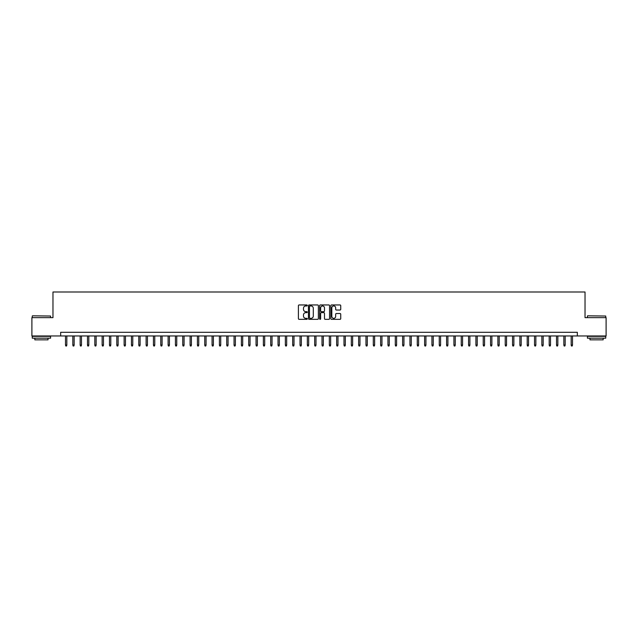 <?xml version="1.0" encoding="UTF-8"?>
<svg xmlns="http://www.w3.org/2000/svg" width="638" height="638" viewBox="0 0 638 638"><rect width="100%" height="100%" fill="white"/><g stroke="black" fill="none" stroke-linecap="round" stroke-linejoin="round"><path stroke-width="0.96" d="M307.277 305.458A0.502 0.502 0 0 0 306.774 304.956L299.126 304.956A0.718 0.718 0 0 0 298.409 305.674L298.409 318.625A0.718 0.718 0 0 0 299.126 319.343L306.774 319.343A0.502 0.502 0 0 0 307.277 318.841A0.502 0.502 0 0 0 306.774 318.338L305.785 318.338A2.305 2.305 0 0 1 303.481 316.033L303.481 314.957A2.305 2.305 0 0 1 305.785 312.652L306.774 312.652A0.502 0.502 0 0 0 307.277 312.149A0.502 0.502 0 0 0 306.774 311.647L305.785 311.647A2.305 2.305 0 0 1 303.481 309.342L303.481 308.266A2.305 2.305 0 0 1 305.785 305.961L306.774 305.961A0.502 0.502 0 0 0 307.277 305.458M340.022 310.028A0.718 0.718 0 0 0 340.74 309.302L340.74 305.674A0.718 0.718 0 0 0 340.022 304.956L331.537 304.956A0.718 0.718 0 0 0 330.819 305.674L330.819 318.625A0.718 0.718 0 0 0 331.537 319.343L340.022 319.343A0.718 0.718 0 0 0 340.74 318.625L340.74 314.231A0.718 0.718 0 0 0 340.022 313.513L336.393 313.513A0.718 0.718 0 0 0 335.668 314.231L335.668 316.408A1.922 1.922 0 0 1 333.746 318.338A1.922 1.922 0 0 1 331.824 316.408L331.824 307.883A1.922 1.922 0 0 1 333.746 305.961A1.922 1.922 0 0 1 335.668 307.883L335.668 309.302A0.718 0.718 0 0 0 336.393 310.028L340.022 310.028M60.666 335.963L31.9 335.963L31.9 317.644L52.97 317.644L52.97 291.997L585.03 291.997L585.03 317.644L606.1 317.644L606.1 335.963L577.334 335.963L577.334 332.302L60.666 332.302L60.666 335.963L577.334 335.963M318.37 305.674A0.718 0.718 0 0 0 317.652 304.956L309.159 304.956A0.718 0.718 0 0 0 308.441 305.674L308.441 318.625A0.718 0.718 0 0 0 309.159 319.343L317.652 319.343A0.718 0.718 0 0 0 318.37 318.625L318.37 305.674M320.348 304.956L328.841 304.956A0.718 0.718 0 0 1 329.559 305.674L329.559 318.625A0.718 0.718 0 0 1 328.841 319.343L325.205 319.343A0.718 0.718 0 0 1 324.487 318.625L324.487 313.37A0.718 0.718 0 0 0 323.769 312.652L321.353 312.652A0.718 0.718 0 0 0 320.635 313.37L320.635 318.841A0.502 0.502 0 0 1 320.132 319.343A0.502 0.502 0 0 1 319.63 318.841L319.63 305.674A0.718 0.718 0 0 1 320.348 304.956M309.956 305.961A0.502 0.502 0 0 0 309.454 306.463L309.454 317.828A0.502 0.502 0 0 0 309.956 318.338L311.001 318.338A2.305 2.305 0 0 0 313.298 316.033L313.298 308.266A2.305 2.305 0 0 0 311.001 305.961L309.956 305.961M324.487 307.923A1.922 1.922 0 0 0 322.557 306.001A1.922 1.922 0 0 0 320.635 307.923L320.635 310.921A0.718 0.718 0 0 0 321.353 311.647L323.769 311.647A0.718 0.718 0 0 0 324.487 310.921L324.487 307.923M66.823 345.054L66.527 346.003L65.794 346.003L65.499 345.054L66.823 345.054L66.823 335.963M65.499 345.054L65.499 335.963M32.49 315.81L50.585 316.033L32.49 315.81M41.43 338.164L32.267 338.164L32.267 336.33L50.585 336.33L50.585 338.164L41.43 338.164M48.025 338.164L48.025 339.847L34.835 339.847L34.835 338.164M587.63 315.81L605.733 316.033L587.63 315.81M596.57 338.164L587.415 338.164L587.415 336.33L605.733 336.33L605.733 338.164L596.57 338.164M603.165 338.164L603.165 339.847L589.975 339.847L589.975 338.164M74.152 345.054L73.856 346.003L73.123 346.003L72.828 345.054L74.152 345.054L74.152 335.963M72.828 345.054L72.828 335.963M81.481 345.054L81.185 346.003L80.452 346.003L80.157 345.054L81.481 345.054L81.481 335.963M80.157 345.054L80.157 335.963M88.81 345.054L88.515 346.003L87.781 346.003L87.486 345.054L88.81 345.054L88.81 335.963M87.486 345.054L87.486 335.963M96.139 345.054L95.844 346.003L95.11 346.003L94.815 345.054L96.139 345.054L96.139 335.963M94.815 345.054L94.815 335.963M103.468 345.054L103.173 346.003L102.439 346.003L102.144 345.054L103.468 345.054L103.468 335.963M102.144 345.054L102.144 335.963M110.797 345.054L110.502 346.003L109.768 346.003L109.473 345.054L110.797 345.054L110.797 335.963M109.473 345.054L109.473 335.963M118.118 345.054L117.831 346.003L117.097 346.003L116.802 345.054L118.118 345.054L118.118 335.963M116.802 345.054L116.802 335.963M125.447 345.054L125.16 346.003L124.426 346.003L124.131 345.054L125.447 345.054L125.447 335.963M124.131 345.054L124.131 335.963M132.776 345.054L132.489 346.003L131.755 346.003L131.46 345.054L132.776 345.054L132.776 335.963M131.46 345.054L131.46 335.963M140.105 345.054L139.818 346.003L139.084 346.003L138.789 345.054L140.105 345.054L140.105 335.963M138.789 345.054L138.789 335.963M147.434 345.054L147.147 346.003L146.413 346.003L146.118 345.054L147.434 345.054L147.434 335.963M146.118 345.054L146.118 335.963M154.763 345.054L154.468 346.003L153.742 346.003L153.447 345.054L154.763 345.054L154.763 335.963M153.447 345.054L153.447 335.963M162.092 345.054L161.797 346.003L161.071 346.003L160.776 345.054L162.092 345.054L162.092 335.963M160.776 345.054L160.776 335.963M169.421 345.054L169.126 346.003L168.4 346.003L168.105 345.054L169.421 345.054L169.421 335.963M168.105 345.054L168.105 335.963M176.75 345.054L176.455 346.003L175.721 346.003L175.434 345.054L176.75 345.054L176.75 335.963M175.434 345.054L175.434 335.963M184.079 345.054L183.784 346.003L183.05 346.003L182.763 345.054L184.079 345.054L184.079 335.963M182.763 345.054L182.763 335.963M191.408 345.054L191.113 346.003L190.379 346.003L190.092 345.054L191.408 345.054L191.408 335.963M190.092 345.054L190.092 335.963M198.737 345.054L198.442 346.003L197.708 346.003L197.421 345.054L198.737 345.054L198.737 335.963M197.421 345.054L197.421 335.963M206.066 345.054L205.771 346.003L205.037 346.003L204.75 345.054L206.066 345.054L206.066 335.963M204.75 345.054L204.75 335.963M213.395 345.054L213.1 346.003L212.366 346.003L212.071 345.054L213.395 345.054L213.395 335.963M212.071 345.054L212.071 335.963M220.724 345.054L220.429 346.003L219.695 346.003L219.4 345.054L220.724 345.054L220.724 335.963M219.4 345.054L219.4 335.963M228.053 345.054L227.758 346.003L227.024 346.003L226.729 345.054L228.053 345.054L228.053 335.963M226.729 345.054L226.729 335.963M235.382 345.054L235.087 346.003L234.353 346.003L234.058 345.054L235.382 345.054L235.382 335.963M234.058 345.054L234.058 335.963M242.711 345.054L242.416 346.003L241.682 346.003L241.387 345.054L242.711 345.054L242.711 335.963M241.387 345.054L241.387 335.963M250.04 345.054L249.745 346.003L249.011 346.003L248.716 345.054L250.04 345.054L250.04 335.963M248.716 345.054L248.716 335.963M257.369 345.054L257.074 346.003L256.34 346.003L256.045 345.054L257.369 345.054L257.369 335.963M256.045 345.054L256.045 335.963M264.698 345.054L264.403 346.003L263.669 346.003L263.374 345.054L264.698 345.054L264.698 335.963M263.374 345.054L263.374 335.963M272.027 345.054L271.732 346.003L270.998 346.003L270.703 345.054L272.027 345.054L272.027 335.963M270.703 345.054L270.703 335.963M279.348 345.054L279.061 346.003L278.327 346.003L278.032 345.054L279.348 345.054L279.348 335.963M278.032 345.054L278.032 335.963M286.677 345.054L286.39 346.003L285.657 346.003L285.361 345.054L286.677 345.054L286.677 335.963M285.361 345.054L285.361 335.963M294.006 345.054L293.719 346.003L292.986 346.003L292.69 345.054L294.006 345.054L294.006 335.963M292.69 345.054L292.69 335.963M301.335 345.054L301.048 346.003L300.315 346.003L300.019 345.054L301.335 345.054L301.335 335.963M300.019 345.054L300.019 335.963M308.664 345.054L308.377 346.003L307.644 346.003L307.349 345.054L308.664 345.054L308.664 335.963M307.349 345.054L307.349 335.963M315.993 345.054L315.698 346.003L314.973 346.003L314.678 345.054L315.993 345.054L315.993 335.963M314.678 345.054L314.678 335.963M323.322 345.054L323.027 346.003L322.302 346.003L322.007 345.054L323.322 345.054L323.322 335.963M322.007 345.054L322.007 335.963M330.651 345.054L330.356 346.003L329.623 346.003L329.336 345.054L330.651 345.054L330.651 335.963M329.336 345.054L329.336 335.963M337.981 345.054L337.685 346.003L336.952 346.003L336.665 345.054L337.981 345.054L337.981 335.963M336.665 345.054L336.665 335.963M345.31 345.054L345.014 346.003L344.281 346.003L343.994 345.054L345.31 345.054L345.31 335.963M343.994 345.054L343.994 335.963M352.639 345.054L352.343 346.003L351.61 346.003L351.323 345.054L352.639 345.054L352.639 335.963M351.323 345.054L351.323 335.963M359.968 345.054L359.673 346.003L358.939 346.003L358.652 345.054L359.968 345.054L359.968 335.963M358.652 345.054L358.652 335.963M367.297 345.054L367.002 346.003L366.268 346.003L365.973 345.054L367.297 345.054L367.297 335.963M365.973 345.054L365.973 335.963M374.626 345.054L374.331 346.003L373.597 346.003L373.302 345.054L374.626 345.054L374.626 335.963M373.302 345.054L373.302 335.963M381.955 345.054L381.66 346.003L380.926 346.003L380.631 345.054L381.955 345.054L381.955 335.963M380.631 345.054L380.631 335.963M389.284 345.054L388.989 346.003L388.255 346.003L387.96 345.054L389.284 345.054L389.284 335.963M387.96 345.054L387.96 335.963M396.613 345.054L396.318 346.003L395.584 346.003L395.289 345.054L396.613 345.054L396.613 335.963M395.289 345.054L395.289 335.963M403.942 345.054L403.647 346.003L402.913 346.003L402.618 345.054L403.942 345.054L403.942 335.963M402.618 345.054L402.618 335.963M411.271 345.054L410.976 346.003L410.242 346.003L409.947 345.054L411.271 345.054L411.271 335.963M409.947 345.054L409.947 335.963M418.6 345.054L418.305 346.003L417.571 346.003L417.276 345.054L418.6 345.054L418.6 335.963M417.276 345.054L417.276 335.963M425.929 345.054L425.634 346.003L424.9 346.003L424.605 345.054L425.929 345.054L425.929 335.963M424.605 345.054L424.605 335.963M433.25 345.054L432.963 346.003L432.229 346.003L431.934 345.054L433.25 345.054L433.25 335.963M431.934 345.054L431.934 335.963M440.579 345.054L440.292 346.003L439.558 346.003L439.263 345.054L440.579 345.054L440.579 335.963M439.263 345.054L439.263 335.963M447.908 345.054L447.621 346.003L446.887 346.003L446.592 345.054L447.908 345.054L447.908 335.963M446.592 345.054L446.592 335.963M455.237 345.054L454.95 346.003L454.216 346.003L453.921 345.054L455.237 345.054L455.237 335.963M453.921 345.054L453.921 335.963M462.566 345.054L462.279 346.003L461.545 346.003L461.25 345.054L462.566 345.054L462.566 335.963M461.25 345.054L461.25 335.963M469.895 345.054L469.6 346.003L468.874 346.003L468.579 345.054L469.895 345.054L469.895 335.963M468.579 345.054L468.579 335.963M477.224 345.054L476.929 346.003L476.203 346.003L475.908 345.054L477.224 345.054L477.224 335.963M475.908 345.054L475.908 335.963M484.553 345.054L484.258 346.003L483.532 346.003L483.237 345.054L484.553 345.054L484.553 335.963M483.237 345.054L483.237 335.963M491.882 345.054L491.587 346.003L490.853 346.003L490.566 345.054L491.882 345.054L491.882 335.963M490.566 345.054L490.566 335.963M499.211 345.054L498.916 346.003L498.182 346.003L497.895 345.054L499.211 345.054L499.211 335.963M497.895 345.054L497.895 335.963M506.54 345.054L506.245 346.003L505.511 346.003L505.224 345.054L506.54 345.054L506.54 335.963M505.224 345.054L505.224 335.963M513.869 345.054L513.574 346.003L512.84 346.003L512.553 345.054L513.869 345.054L513.869 335.963M512.553 345.054L512.553 335.963M521.198 345.054L520.903 346.003L520.169 346.003L519.882 345.054L521.198 345.054L521.198 335.963M519.882 345.054L519.882 335.963M528.527 345.054L528.232 346.003L527.498 346.003L527.203 345.054L528.527 345.054L528.527 335.963M527.203 345.054L527.203 335.963M535.856 345.054L535.561 346.003L534.827 346.003L534.532 345.054L535.856 345.054L535.856 335.963M534.532 345.054L534.532 335.963M543.185 345.054L542.89 346.003L542.156 346.003L541.861 345.054L543.185 345.054L543.185 335.963M541.861 345.054L541.861 335.963M550.514 345.054L550.219 346.003L549.485 346.003L549.19 345.054L550.514 345.054L550.514 335.963M549.19 345.054L549.19 335.963M557.843 345.054L557.548 346.003L556.815 346.003L556.519 345.054L557.843 345.054L557.843 335.963M556.519 345.054L556.519 335.963M565.172 345.054L564.877 346.003L564.144 346.003L563.848 345.054L565.172 345.054L565.172 335.963M563.848 345.054L563.848 335.963M572.501 345.054L572.206 346.003L571.473 346.003L571.177 345.054L572.501 345.054L572.501 335.963M571.177 345.054L571.177 335.963M32.267 317.644L32.267 316.033M50.585 317.644L50.585 316.033M587.415 317.644L587.415 316.033M605.733 317.644L605.733 316.033"/></g></svg>
